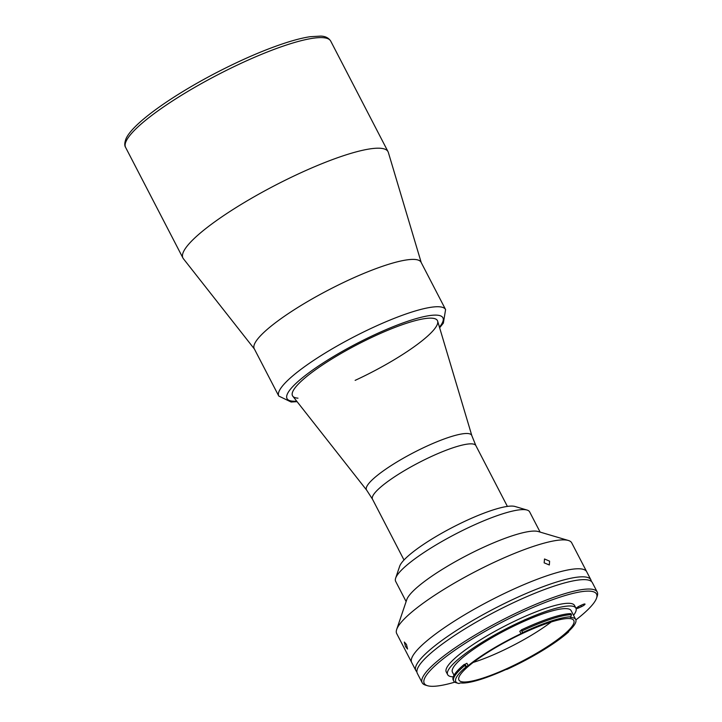 <?xml version="1.0" encoding="UTF-8"?>
<svg xmlns="http://www.w3.org/2000/svg" width="722" height="722" viewBox="0 0 722 722"><rect width="100%" height="100%" fill="white"/><g stroke="black" fill="none" stroke-linecap="round" stroke-linejoin="round"><path stroke-width="1.08" d="M421.088 262.285A93.95 17.96 152.6 0 0 339.295 284.54A93.95 17.96 152.6 0 0 254.604 343.834A93.95 17.96 152.6 0 0 254.261 348.753M421.215 262.537L388.346 152.432A115.511 22.084 152.6 0 0 388.039 151.683A115.511 22.084 152.6 0 0 287.383 179.164A115.511 22.084 152.6 0 0 183.379 252.005A115.511 22.084 152.6 0 0 182.937 258.007A115.511 22.084 152.6 0 0 183.37 258.684L254.397 349.006M366.677 490.175A59.267 11.326 152.6 0 1 366.686 486.745A59.267 11.326 152.6 0 1 421.007 448.913A59.267 11.326 152.6 0 1 471.845 435.664L437.649 321.137A81.631 15.604 152.6 0 0 437.442 320.604A81.631 15.604 152.6 0 0 366.307 340.026A81.631 15.604 152.6 0 0 292.807 391.495A81.631 15.604 152.6 0 0 292.5 395.737A81.631 15.604 152.6 0 0 292.807 396.216L366.677 490.175L372.489 499.2L404.004 559.992M348.97 279.937A93.95 17.96 -27.4 0 1 421.061 262.248L445.591 309.567A93.95 17.96 -27.4 0 0 373.509 327.265A93.95 17.96 -27.4 0 0 278.773 396.044L254.243 348.717A93.95 17.96 -27.4 0 1 348.97 279.937M297.978 398.165A81.631 15.604 -27.4 0 1 307.058 376.207A81.631 15.604 -27.4 0 1 374.799 335.983A81.631 15.604 -27.4 0 1 437.126 324.846A81.631 15.604 -27.4 0 1 355.134 380.368M416.892 671.776A98.571 18.844 -27.4 0 1 415.854 670.53A98.571 18.844 -27.4 0 1 515.237 598.367A98.571 18.844 -27.4 0 1 590.876 579.802A98.571 18.844 -27.4 0 1 591.3 581.372M590.876 579.802L571.725 542.863A98.571 18.844 152.6 0 0 568.358 540.471A98.571 18.844 152.6 0 0 496.086 561.427A98.571 18.844 152.6 0 0 396.685 629.458A98.571 18.844 152.6 0 0 396.703 633.582L411.675 662.48A98.571 18.844 -27.4 0 1 511.068 590.316A98.571 18.844 -27.4 0 1 586.706 571.752A98.571 18.844 152.6 0 0 511.068 590.316A98.571 18.844 152.6 0 0 411.675 662.48L415.854 670.53M405.538 646.56L407.551 649.042L406.459 644.466L404.32 642.048L405.538 646.56M544.162 562.844L549.334 564.974L549.595 561.165L544.505 558.972L544.162 562.844M568.358 540.471L538.206 531.527A75.467 14.422 152.6 0 0 482.874 547.574A75.467 14.422 152.6 0 0 406.766 599.657L396.685 629.458M540.128 532.096L529.65 511.889A75.467 14.422 152.6 0 0 527.069 510.057A75.467 14.422 152.6 0 0 471.737 526.094A75.467 14.422 152.6 0 0 395.638 578.187A75.467 14.422 152.6 0 0 395.647 581.345L406.125 601.561M527.069 510.057L515.012 506.483A66.225 12.662 152.6 0 0 466.448 520.553A66.225 12.662 152.6 0 0 399.663 566.265L395.638 578.187M466.367 666.659A68.229 13.041 152.6 0 0 458.127 683.319A68.229 13.041 152.6 0 0 458.903 683.508L460.528 682.904A66.839 12.779 152.6 0 0 505.969 669.511L507.097 669.303A68.229 13.041 152.6 0 0 508.153 668.816A68.229 13.041 152.6 0 0 568.683 631.867L568.295 631.633A66.839 12.779 152.6 0 0 575.714 619.503A66.839 12.779 152.6 0 0 570.443 617.481L571.508 614.702A69.772 13.339 -27.4 0 0 524.082 629.954A69.772 13.339 -27.4 0 0 521.925 630.956L522.475 632.698L521.022 633.69A66.839 12.779 152.6 0 0 468.163 665.684L466.367 666.659L465.013 664.276L466.908 663.265L468.163 665.684M508.577 667.85A64.691 12.364 152.6 0 0 573.8 620.496A64.691 12.364 152.6 0 0 524.163 632.68A64.691 12.364 152.6 0 0 458.939 680.034A64.691 12.364 152.6 0 0 508.577 667.85M473.172 662.444A64.691 12.364 152.6 0 0 500.229 651.749A64.691 12.364 152.6 0 0 551.229 621.976M575.714 619.503L571.129 610.641A66.839 12.779 152.6 0 0 519.831 623.23A66.839 12.779 152.6 0 0 452.441 672.164L454.021 675.214M571.508 614.702L570.949 613.628A69.772 13.339 152.6 0 0 523.531 628.88A69.772 13.339 152.6 0 0 521.365 629.882L522.43 632.544M573.539 615.288A72.236 13.808 152.6 0 0 575.912 608.168L574.522 605.478A72.236 13.808 152.6 0 0 519.091 619.079A72.236 13.808 152.6 0 0 446.259 671.965L447.649 674.646A72.236 13.808 152.6 0 0 453.245 676.83M575.912 608.168A72.236 13.808 152.6 0 0 520.481 621.768A72.236 13.808 152.6 0 0 447.649 674.646M575.885 619.918A97.028 18.546 152.6 0 0 596.553 598.132A97.028 18.546 152.6 0 0 522.078 612.337A97.028 18.546 152.6 0 0 427.559 685.729A97.028 18.546 152.6 0 0 454.806 682.146M427.559 685.729L425.547 685.133A98.571 18.844 -27.4 0 1 422.18 682.741A98.571 18.844 -27.4 0 1 521.573 610.577A98.571 18.844 -27.4 0 1 597.211 592.013A98.571 18.844 -27.4 0 1 597.22 596.146L596.553 598.132M597.211 592.013L592.338 582.618A98.571 18.844 152.6 0 0 516.699 601.182A98.571 18.844 152.6 0 0 417.307 673.346L422.18 682.741M579.847 605.875A3.547 0.677 152.6 0 0 576.273 608.475A3.547 0.677 152.6 0 0 578.99 607.807L581.445 606.679A3.547 0.677 152.6 0 0 585.01 604.079A3.547 0.677 152.6 0 0 582.293 604.747L579.847 605.875M521.365 629.882L521.925 630.956M570.976 616.796A68.229 13.041 152.6 0 0 522.475 632.698M521.022 633.69L519.768 631.272L521.248 630.243M458.127 683.319L456.114 682.723A69.772 13.339 -27.4 0 1 453.732 681.026A69.772 13.339 -27.4 0 1 464.544 665.693L466.204 666.577M465.013 664.276L463.984 664.619L464.544 665.693M463.984 664.619A69.772 13.339 152.6 0 0 453.181 679.953L453.732 681.026M125.61 147.405C124.392 145.673 124.509 142.83 125.953 138.904C132.306 123.796 171.529 95.9 217.169 72.272C242.285 59.339 265.191 49.502 285.894 42.76C295.28 39.746 303.348 37.724 310.108 36.714L320.721 36.1C325.315 36.217 328.645 37.878 330.712 41.091A115.511 22.084 152.6 0 0 230.056 68.572A115.511 22.084 152.6 0 0 126.052 141.404A115.511 22.084 152.6 0 0 125.61 147.405L182.937 258.007M471.845 435.664L475.87 445.618A58.22 11.128 152.6 0 0 425.132 459.463A58.22 11.128 152.6 0 0 372.714 496.176A58.22 11.128 152.6 0 0 372.489 499.2M296.688 401.161A87.786 16.777 -27.4 0 1 300.199 379.628A87.786 16.777 -27.4 0 1 375.548 334.304A87.786 16.777 -27.4 0 1 439.445 327.156M578.385 606.633L578.99 607.807M580.804 605.442L581.445 606.679M330.712 41.091L388.039 151.683M475.87 445.618L507.386 506.411M439.635 327.779L443.362 323.113L445.591 309.567M297.094 401.667L291.119 402.019L278.773 396.044"/></g></svg>
